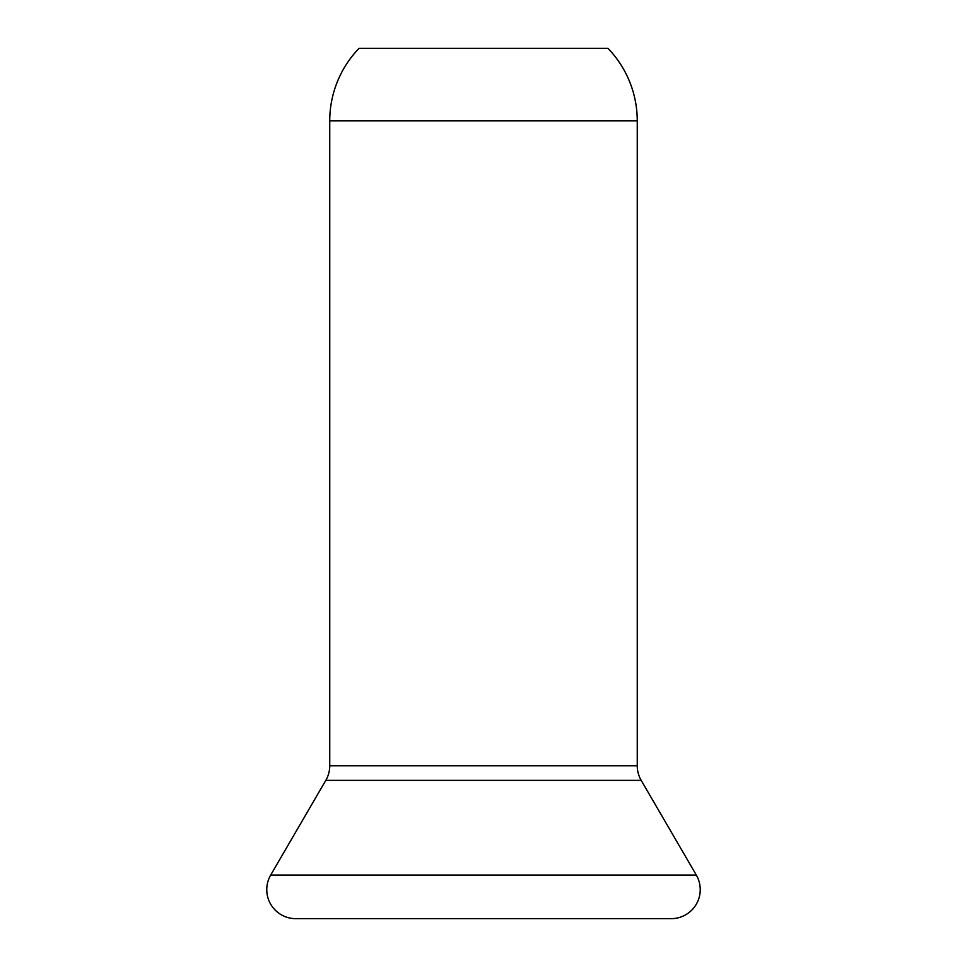 <?xml version="1.0" encoding="UTF-8"?>
<svg xmlns="http://www.w3.org/2000/svg" width="967" height="967" viewBox="0 0 967 967"><rect width="100%" height="100%" fill="white"/><g stroke="black" fill="none" stroke-linecap="round" stroke-linejoin="round"><path stroke-width="1.45" d="M270.7 875.05A29.01 29.01 0 0 0 295.781 918.65L671.219 918.65A29.01 29.01 0 0 0 696.3 875.05L270.7 875.05L325.806 780.369A29.01 29.01 0 0 0 329.747 765.767L637.253 765.767A29.01 29.01 0 0 0 641.194 780.369L696.3 875.05M637.253 765.767L637.253 120.875A104.436 104.436 0 0 0 607.965 48.35L359.035 48.35A104.436 104.436 0 0 0 329.747 120.875L329.747 765.767M641.194 780.369L325.806 780.369M637.253 120.875L329.747 120.875"/></g></svg>
